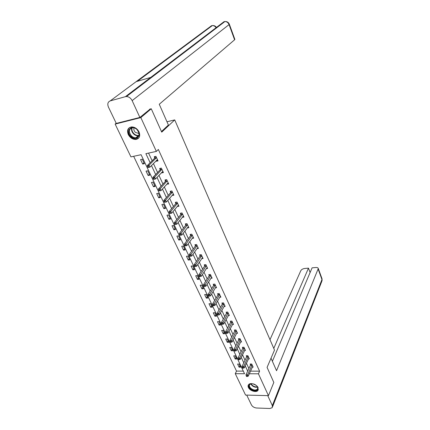<?xml version="1.0" encoding="UTF-8"?>
<svg xmlns="http://www.w3.org/2000/svg" width="430" height="430" viewBox="0 0 430 430"><rect width="100%" height="100%" fill="white"/><g stroke="black" fill="none" stroke-linecap="round" stroke-linejoin="round"><path stroke-width="0.64" d="M139.051 131.94C140.513 136.106 139.46 138.611 135.891 139.454C132.655 139.487 130.113 137.842 128.264 134.515C126.737 130.258 127.839 127.726 131.564 126.92C134.773 126.984 137.272 128.656 139.051 131.94M258.102 387.666L257.86 390.558C256.054 392.8 249.782 390.746 248.411 387.489C247.874 386.296 247.959 385.307 248.674 384.522C250.513 382.345 256.764 384.415 258.102 387.666M149.64 109.177L151.252 108.758L161.728 132.144L174.725 119.9L274.512 350.09L267.073 367.387L273.819 382.447L268.449 395.643L245.568 395.068L235.275 373.681L244.541 373.735L141.078 154.698L130.93 156.88L115.149 124.093L140.841 117.6L156.353 151.408L145.888 153.66L150.135 162.728M133.649 156.294L236.516 371.095L235.275 373.681M116.191 123.249L115.149 124.093M174.725 119.9L166.969 121.776M236.516 371.095L243.305 371.117M240.644 367.177L239.166 364.049L237.618 364.054L239.096 367.177L240.644 367.177M236.779 359.007L235.275 355.83L233.721 355.852L235.226 359.023L236.779 359.007M232.85 350.713L231.324 347.483L229.765 347.515L231.292 350.735L232.85 350.713M228.862 342.28L227.314 339.001L225.745 339.044L227.298 342.318L228.862 342.28M224.809 333.712L223.234 330.385L221.66 330.439L223.24 333.766L224.809 333.712M220.692 325.01L219.09 321.624L217.51 321.694L219.112 325.075L220.692 325.01M216.505 316.163L214.876 312.723L213.291 312.803L214.925 316.238L216.505 316.163M212.253 307.171L210.598 303.671L209.001 303.768L210.662 307.262L212.253 307.171M207.926 298.028L206.244 294.475L204.642 294.582L206.33 298.135L207.926 298.028M203.53 288.734L201.821 285.117L200.213 285.246L201.923 288.852L203.53 288.734M199.058 279.285L197.316 275.603L195.704 275.748L197.445 279.419L199.058 279.285M194.51 269.669L192.742 265.928L191.119 266.089L192.893 269.82L194.51 269.669M189.883 259.892L188.082 256.087L186.459 256.264L188.259 260.059L189.883 259.892M185.179 249.943L183.347 246.073L181.713 246.266L183.546 250.131L185.179 249.943M180.39 239.827L178.525 235.887L176.886 236.097L178.751 240.026L180.39 239.827M175.515 229.523L173.618 225.513L171.973 225.745L173.87 229.749L175.515 229.523M170.554 219.042L168.625 214.962L166.974 215.21L168.904 219.284L170.554 219.042M165.507 208.373L163.54 204.218L161.884 204.486L163.851 208.631L165.507 208.373M160.369 197.51L158.369 193.28L156.703 193.564L158.702 197.789L160.369 197.51M155.133 186.448L153.096 182.137L151.424 182.449L153.467 186.749L155.133 186.448M149.807 175.182L147.726 170.791L146.049 171.124L148.13 175.504L149.807 175.182M144.373 163.706L142.26 159.234L140.572 159.589L142.69 164.05L144.373 163.706M250.507 371.138L259.591 371.165L158.342 149.457L156.353 151.408M148.554 153.085L152.123 160.75M153.451 163.599L157.6 172.505M158.939 175.375L162.975 184.045M164.319 186.932L168.248 195.37M169.603 198.273L173.43 206.486M174.784 209.405L178.514 217.403M179.88 220.332L183.508 228.12M184.878 231.066L188.41 238.65M189.786 241.606L193.226 248.992M194.607 251.958L197.961 259.15M199.343 262.128L202.611 269.137M203.997 272.12L207.179 278.946M208.577 281.94L211.673 288.594M213.07 291.594L216.091 298.076M217.489 301.081L220.429 307.396M221.837 310.412L224.702 316.561M226.11 319.581L228.9 325.58M230.308 328.606L233.028 334.443M234.441 337.475L237.091 343.167M238.51 346.204L241.09 351.751M242.509 354.793L245.025 360.2M246.444 363.242L248.9 368.51M252.313 367.172L253.157 367.172L251.7 364.011L250.12 364.017L250.513 364.871M248.475 358.916L249.352 358.91L247.868 355.696L246.277 355.712L246.68 356.583M244.573 350.525L245.476 350.514L243.971 347.246L242.375 347.279L242.783 348.16M240.606 342.006L241.542 341.984L240.015 338.663L238.408 338.706L238.822 339.603M236.57 333.341L237.548 333.309L235.989 329.939L234.382 329.998L234.801 330.906M232.469 324.542L233.485 324.5L231.904 321.07L230.286 321.14L230.711 322.065M228.298 315.593L229.351 315.545L227.744 312.056L226.121 312.142L226.556 313.083M224.057 306.499L225.153 306.434L223.519 302.892L221.885 302.989L222.331 303.945M219.741 297.248L220.886 297.173L219.225 293.572L217.585 293.685L218.031 294.658M215.349 287.847L216.543 287.756L214.85 284.096L213.205 284.225L213.662 285.214M210.877 278.285L212.124 278.183L210.404 274.453L208.754 274.598L209.216 275.603M206.325 268.562L207.631 268.438L205.884 264.644L204.223 264.81L204.696 265.831M201.686 258.666L203.062 258.527L201.283 254.667L199.617 254.845L200.095 255.888M196.967 248.604L198.413 248.438L196.601 244.514L194.924 244.708L195.413 245.772M192.156 238.365L193.677 238.177L191.834 234.178L190.151 234.393L190.651 235.473M187.249 227.943L188.861 227.728L186.986 223.659L185.292 223.89L185.803 224.992M183.282 216.048L182.261 217.338L183.954 217.091L182.046 212.947L180.347 213.205L180.869 214.323M177.225 206.448L178.961 206.26L177.02 202.041L175.316 202.315L175.843 203.454M172.102 195.376L173.876 195.231L171.898 190.936L170.183 191.232L170.721 192.393M166.883 184.088L168.7 184.002L166.679 179.622L164.964 179.944L165.507 181.121M161.562 172.597L161.701 172.887L163.422 172.559L161.368 168.098L159.643 168.442L160.197 169.646M156.144 160.879L156.316 161.255L158.047 160.901L155.95 156.359L154.22 156.719L154.789 157.944M151.252 108.758L140.841 117.6M259.591 371.165L258.43 373.81L268.449 395.643M249.309 373.756L258.43 373.81M151.473 165.593L155.66 174.532M157.009 177.413L161.083 186.115M162.438 189.012L166.405 197.483M167.77 200.396L171.629 208.641M173 211.571L176.757 219.596M178.133 222.536L181.793 230.351M183.175 233.302L186.738 240.913M188.125 243.88L191.592 251.292M192.984 254.264L196.365 261.483M197.762 264.466L201.052 271.497M202.455 274.49L205.658 281.338M207.066 284.337L210.189 291.008M211.598 294.018L214.64 300.516M216.048 303.532L219.015 309.863M220.429 312.889L223.315 319.055M224.734 322.086L227.545 328.095M228.97 331.127L231.711 336.986M233.13 340.022L235.801 345.725M237.226 348.768L239.827 354.331M241.257 357.378L243.794 362.796M245.218 365.844L247.691 371.128M239.875 365.559L239.096 367.177M236.022 357.411L235.226 359.023M232.109 349.138L231.292 350.735M228.131 340.732L227.298 342.318M224.089 332.191L223.24 333.766M219.983 323.51L219.112 325.075M215.812 314.695L214.925 316.238M211.571 305.73L210.662 307.262M207.26 296.619L206.33 298.135M202.874 287.353L201.923 288.852M198.418 277.936L197.445 279.419M193.887 268.358L192.893 269.82M189.281 258.613L188.259 260.059M184.588 248.701L183.546 250.131M179.821 238.623L178.751 240.026M174.967 228.362L173.87 229.749M170.027 217.919L168.904 219.284M164.996 207.292L163.851 208.631M178.412 205.131L177.262 206.529M159.879 196.472L158.702 197.789M173.371 194.129L172.167 195.521M154.666 185.459L153.467 186.749M168.211 182.944L166.985 184.309M149.361 174.241L148.13 175.504M162.959 171.554L161.701 172.887M143.953 162.814L142.69 164.05M157.606 159.949L156.316 161.255M252.001 365.204L250.421 365.21L245.971 374.858L247.572 374.869L252.098 364.866M246.96 375.965L246.315 375.96L246.567 376.492L247.207 376.497L246.96 375.965L247.572 374.869L248.196 376.196L252.765 366.322M250.421 365.21L250.679 364.011M245.971 374.858L246.315 375.96M247.207 376.497L248.196 376.196M256.264 385.506C260.876 389.3 254.899 392.687 250.604 388.785C246.003 385.054 251.883 381.56 256.264 385.506M251.674 383.732L249.884 384.452C249.002 385.592 249.352 386.909 250.932 388.403C253.442 390.198 255.544 390.494 257.237 389.279C257.903 388.478 257.839 387.484 257.043 386.307M253.125 383.904L255.968 385.264M248.449 384.802C248.002 386.156 248.583 387.564 250.19 389.026C253.308 391.257 255.915 391.623 258.016 390.112L258.382 389.575M136.778 129.285C142.706 134.386 136.772 141.884 131.198 136.536C125.302 131.58 131.069 123.878 136.778 129.285M131.612 136.084C133.004 137.288 134.461 137.842 135.977 137.734C139.761 136.305 140.029 133.515 136.783 129.371C135.428 128.194 134.004 127.64 132.521 127.705C128.624 129.113 128.323 131.908 131.612 136.084M134.053 127.86C133.504 129.425 133.966 130.946 135.439 132.424L139.051 133.483M129.516 127.549C127.065 130.295 127.49 133.467 130.79 137.068C132.521 138.562 134.327 139.245 136.213 139.116L138.782 137.96M271.029 358.19L276.544 370.719L318.291 268.524C318.055 267.772 317.27 267.433 315.926 267.508L312.099 267.836L272.389 361.281M267.739 395.627L272.335 405.619L272.212 407.694L269.889 408.495L256.576 408.011C254.232 407.753 252.523 406.715 251.437 404.91L246.723 395.1M310.111 272.523L308.477 268.148L304.703 268.476C302.817 268.75 301.516 269.492 300.796 270.707L269.997 339.668M308.477 268.148L273.776 348.386M161.46 131.553L168.404 125.028L159.261 104.259L234.603 39.786L229.066 24.596L132.144 100.625L139.874 117.444L150.204 109.032M132.144 100.625C130.817 98.099 128.935 96.734 126.49 96.535L125.383 96.675L150.694 77.432L136.154 81.652L110.231 100.894L125.383 96.675M110.231 100.894C107.817 101.915 107.22 103.979 108.43 107.081L116.272 123.415L139.874 117.444M234.845 39.318L234.603 39.786M148.796 78.873L148.355 79.872M216.096 27.708C215.134 26.268 213.887 25.553 212.361 25.564L211.56 25.703L212.334 25.585M229.324 24.166L229.066 24.596C228.212 22.618 226.825 21.597 224.901 21.538L224.008 21.694L224.815 21.597M248.174 356.905L246.583 356.921L242.031 366.5L243.643 366.5L248.266 356.567M243.02 367.602L242.375 367.602L242.627 368.144L243.273 368.144L243.02 367.602L243.643 366.5L244.278 367.849L248.948 358.045M246.583 356.921L246.852 355.707M242.031 366.5L242.375 367.602M243.273 368.144L244.278 367.849M244.283 348.472L242.687 348.499L238.026 358.013L239.644 357.996L244.38 348.128M239.016 359.104L238.37 359.109L238.628 359.657L239.274 359.652L239.016 359.104L239.644 357.996L240.289 359.367L245.073 349.633M242.687 348.499L242.966 347.268M238.026 358.013L238.37 359.109M239.274 359.652L240.289 359.367M240.327 339.899L238.725 339.942L233.958 349.38L235.581 349.353L240.429 339.56M234.947 350.466L234.296 350.477L234.56 351.036L235.21 351.025L234.947 350.466L235.581 349.353L236.237 350.746L241.133 341.087M238.725 339.942L239.016 338.69M233.958 349.38L234.296 350.477M235.21 351.025L236.237 350.746M236.312 331.186L234.699 331.245L229.819 340.603L231.453 340.565L236.414 330.853M230.808 341.683L230.157 341.7L230.426 342.269L231.077 342.253L230.808 341.683L231.453 340.565L232.119 341.984L237.129 332.406M234.699 331.245L235.006 329.977M229.819 340.603L230.157 341.7M231.077 342.253L232.119 341.984M232.227 322.333L230.609 322.403L225.616 331.686L227.255 331.632L232.329 322M226.605 332.755L225.949 332.777L226.218 333.352L226.879 333.331L226.605 332.755L227.255 331.632L227.932 333.073L233.06 323.575M230.609 322.403L230.926 321.113M225.616 331.686L225.949 332.777M226.879 333.331L227.932 333.073M228.072 313.336L226.449 313.416L221.337 322.613L222.987 322.543L228.179 313.002M222.326 323.677L221.67 323.704L221.945 324.29L222.606 324.263L222.326 323.677L222.987 322.543L223.675 324.01L228.921 314.604M226.449 313.416L226.782 312.105M221.337 322.613L221.67 323.704M222.606 324.263L223.675 324.01M223.853 304.182L222.219 304.279L216.989 313.389L218.644 313.303L223.96 303.849M217.978 314.443L217.317 314.475L217.596 315.072L218.257 315.039L217.978 314.443L218.644 313.303L219.343 314.798L224.713 305.483M222.219 304.279L222.563 302.951M216.989 313.389L217.317 314.475M218.257 315.039L219.343 314.798M219.558 294.878L217.919 294.991L212.565 304.005L214.226 303.908L219.671 294.545M213.554 305.053L212.888 305.09L213.173 305.698L213.839 305.655L213.554 305.053L214.226 303.908L214.941 305.424L220.434 296.206M217.919 294.991L218.279 293.636M212.565 304.005L212.888 305.09M213.839 305.655L214.941 305.424M215.194 285.418L213.549 285.541L208.066 294.464L209.732 294.346L215.306 285.085M209.055 295.496L208.383 295.539L208.674 296.157L209.345 296.114L209.055 295.496L209.732 294.346L210.458 295.888L216.086 286.772M213.549 285.541L213.925 284.165M208.066 294.464L208.383 295.539M209.345 296.114L210.458 295.888M210.754 275.791L209.098 275.931L203.487 284.751L205.164 284.617L210.872 275.463M204.476 285.773L203.804 285.826L204.1 286.455L204.771 286.401L204.476 285.773L205.164 284.617L205.9 286.187L211.662 277.178M209.098 275.931L209.496 274.534M203.487 284.751L203.804 285.826M204.771 286.401L205.9 286.187M206.233 265.998L204.572 266.159L198.827 274.867L200.509 274.722L206.357 265.67M199.816 275.877L199.138 275.936L199.439 276.576L200.117 276.517L199.816 275.877L200.509 274.722L201.261 276.318L207.163 267.417M204.572 266.159L204.986 264.735M198.827 274.867L199.138 275.936M200.117 276.517L201.261 276.318M201.638 256.038L199.971 256.216L194.086 264.81L195.774 264.644L201.767 255.71M195.07 265.81L194.392 265.874L194.699 266.525L195.376 266.46L195.07 265.81L195.774 264.644L196.542 266.272L202.584 257.489M199.971 256.216L200.407 254.759M194.086 264.81L194.392 265.874M195.376 266.46L196.542 266.272M196.962 245.901L195.284 246.094L189.259 254.571L190.958 254.388L197.09 245.573M190.243 255.56L189.56 255.635L189.877 256.296L190.554 256.221L190.243 255.56L190.958 254.388L191.732 256.043L197.924 247.384M195.284 246.094L195.741 244.616M189.259 254.571L189.56 255.635M190.554 256.221L191.732 256.043M192.199 235.581L190.517 235.796L184.346 244.149L186.05 243.944L192.334 235.258M185.325 245.121L184.642 245.202L184.964 245.879L185.642 245.799L185.325 245.121L186.05 243.944L186.84 245.632L193.183 237.097M190.517 235.796L190.995 234.285M184.346 244.149L184.642 245.202M185.642 245.799L186.84 245.632M187.356 225.078L185.669 225.309L179.342 233.538L181.051 233.313L187.491 224.756M180.321 234.495L181.051 233.313L181.858 235.033L179.96 235.275L180.643 235.183L180.321 234.495L179.638 234.587L179.96 235.275M188.356 226.631L181.858 235.033L180.643 235.183M185.669 225.309L186.168 223.772M179.342 233.538L179.638 234.587M182.422 214.387L180.729 214.64L174.247 222.729L175.967 222.487L182.562 214.07M175.225 223.675L175.967 222.487L176.784 224.234L174.865 224.471L175.553 224.374L175.225 223.675L174.537 223.772L174.865 224.471M183.443 215.973L176.784 224.234L175.553 224.374M180.729 214.64L181.256 213.065M174.247 222.729L174.537 223.772M177.402 203.498L175.698 203.772L169.054 211.721L170.78 211.458L177.542 203.186M170.033 212.651L170.78 211.458L171.618 213.237L169.678 213.468L170.366 213.366L170.033 212.651L169.339 212.759L169.678 213.468M178.439 205.126L171.618 213.237L170.366 213.366M175.698 203.772L176.252 202.165M169.054 211.721L169.339 212.759M172.285 192.409L170.576 192.704L163.766 200.509L165.502 200.219L172.43 192.097M164.738 201.423L165.502 200.219L166.351 202.035L164.389 202.261L165.082 202.148L164.738 201.423L164.045 201.536L164.389 202.261M173.344 194.075L166.351 202.035L165.082 202.148M170.576 192.704L171.161 191.065M163.766 200.509L164.045 201.536M167.076 181.116L165.356 181.433L158.38 189.082L160.121 188.77L167.227 180.81M159.353 189.979L160.121 188.77L160.987 190.619L159.003 190.839L159.697 190.716L159.353 189.979L158.654 190.103L159.003 190.839M168.157 182.82L160.987 190.619L159.697 190.716M165.356 181.433L165.975 179.756M158.38 189.082L158.654 190.103M161.884 169.409L160.164 169.748L161.766 169.613L160.041 169.952L152.886 177.434L154.639 177.101L161.922 169.307M153.859 178.316L154.639 177.101L155.52 178.987L153.773 179.315L154.214 179.068L153.859 178.316L153.155 178.445L153.515 179.202M162.868 171.36L155.52 178.987L154.214 179.068M160.164 169.748L160.696 168.232M152.886 177.434L153.155 178.445M157.482 159.675L157.235 159.783L157.504 159.724M156.482 157.686L154.752 158.047L156.369 157.88L154.639 158.24L147.291 165.566L149.049 165.206L156.52 157.584M148.259 166.426L149.049 165.206L149.952 167.13L148.194 167.48L147.915 167.334L148.619 167.195L148.259 166.426L147.554 166.571L147.915 167.334M157.235 159.783L149.952 167.13L148.619 167.195M154.752 158.047L155.316 156.488M147.291 165.566L147.554 166.571M252.077 364.973L250.491 364.979M257.489 387.102C255.732 387.543 253.953 387.065 252.141 385.662L250.808 383.893M251.125 383.807L252.34 385.35C254.001 386.651 255.673 387.134 257.35 386.796M138.815 135.665L138.164 135.789C136.654 135.891 135.203 135.343 133.821 134.149C131.784 132.112 131.123 130 131.833 127.812M132.187 127.742C131.51 129.855 132.15 131.892 134.117 133.854C135.703 135.203 137.304 135.697 138.928 135.326M272.335 405.619L321.962 279.554L318.205 269.239M272.572 406.764L321.742 281.505L321.946 278.57M221.901 23.822L224.008 21.694L150.694 77.432M136.154 81.652L211.56 25.703L209.55 27.654M248.244 356.674L246.659 356.69M244.358 348.241L242.762 348.268M240.408 339.668L238.8 339.711M236.387 330.96L234.78 331.014M232.307 322.108L230.69 322.172M228.158 313.104L226.529 313.19M223.939 303.956L222.305 304.053M219.644 294.652L218.005 294.765M215.285 285.192L213.635 285.321M210.845 275.565L209.19 275.711M206.33 265.778L204.669 265.939M201.734 255.818L200.068 255.995M197.058 245.68L195.387 245.874M192.301 235.366L190.619 235.575M187.458 224.863L185.771 225.094M182.53 214.172L180.837 214.425M177.509 203.288L175.805 203.562M172.398 192.205L170.689 192.495M167.189 180.912L165.475 181.229M257.849 387.855L257.237 389.279M138.514 133.59L138.998 133.16M138.82 135.649L138.164 135.789L135.977 137.734M318.291 268.524L322.043 278.828L322.065 280.795M126.49 96.535L224.901 21.538C227.013 21.403 228.502 22.312 229.357 24.252L234.877 39.415M137.406 81.291L212.361 25.564C214.092 25.386 215.451 26.01 216.451 27.439"/></g></svg>
